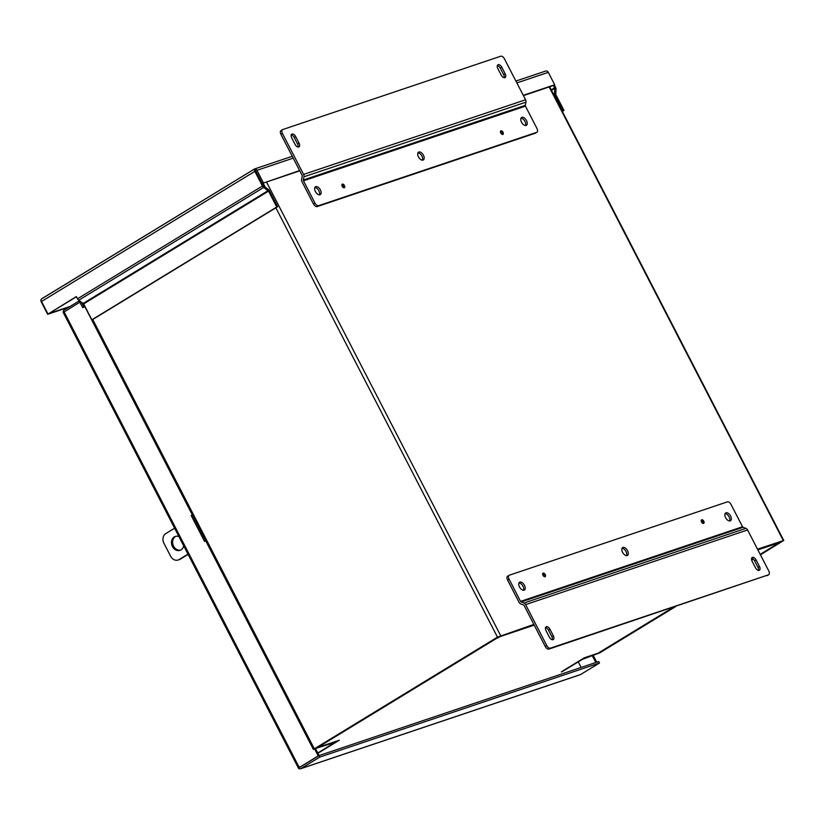 <?xml version="1.0" encoding="UTF-8"?>
<svg xmlns="http://www.w3.org/2000/svg" width="825" height="825" viewBox="0 0 825 825"><rect width="100%" height="100%" fill="white"/><g stroke="black" fill="none" stroke-linecap="round" stroke-linejoin="round"><path stroke-width="1.24" d="M316.924 747.502A2.527 1.413 58.6 0 0 317.615 747.512L339.312 740.221L317.914 753.266M562.743 670.972L584.296 657.824L598.053 653.204A2.527 1.413 58.6 0 0 598.218 653.122A2.527 1.413 58.6 0 0 598.362 653.018M777.243 543.51A2.527 1.413 -121.4 0 1 776.81 544.201A2.527 1.413 -121.4 0 1 776.645 544.283L775.16 544.778L777.727 543.211A2.527 2.073 -108.6 0 0 778.398 542.499M500.93 635.817A2.527 2.073 71.4 0 1 500.259 636.529L496.196 638.602A2.527 1.413 -121.4 0 1 495.516 638.581M497.351 637.457L497.681 638.096M299.764 170.827L262.185 183.47L254.688 168.95A2.527 1.413 58.6 0 0 254.863 171.352L262.433 186.027A2.527 1.413 58.6 0 0 263.649 187.471L268.558 191.122L276.757 207.023L277.664 206.714L269.455 190.822A2.527 1.413 58.6 0 0 268.249 189.379L263.34 185.728L255.234 170.507M70.094 306.436L48.84 313.582L76.457 296.742M523.411 95.617L553.513 85.491L554.823 88.327L551.451 90.379M41.312 299.114A2.527 2.073 -108.6 0 0 41.25 301.888L47.664 314.304L76.364 296.557L77.519 298.805A2.527 1.413 58.6 0 0 78.736 300.248L83.645 303.899L91.843 319.801L92.751 319.492L277.664 206.714M255.771 171.053L254.471 169.032L41.353 299.062A2.527 1.413 58.6 0 0 41.528 301.465L47.943 313.882M68.918 307.158L47.664 314.304M562.217 111.251L563.062 110.736L554.854 94.844A2.527 1.413 -121.4 0 1 554.441 93.132L554.823 88.327M563.062 110.736L563.96 110.437L555.761 94.535L555.998 89.152A2.527 1.413 -121.4 0 0 555.586 87.44L554.328 84.996M546.026 70.971L544.892 71.362L546.026 70.971A2.527 2.073 71.4 0 1 548.285 72.352L554.699 84.769L553.513 85.491M262.185 183.47L299.63 170.558M523.267 95.339L554.699 84.769M254.471 169.032L254.688 168.95A2.527 2.073 71.4 0 1 256.957 170.332L263.361 182.748M276.757 207.023L91.843 319.801M42.343 298.413L41.353 299.062M562.32 111.437L563.96 110.437M84.81 306.56L83.872 306.879L81.427 302.146M78.983 300.424L82.686 307.601L83.872 306.879M82.686 307.601L84.954 306.838M500.785 133.011A2.052 1.155 58.6 0 0 502.961 134.382A2.052 1.155 58.6 0 0 503.002 132.258A2.052 1.155 58.6 0 0 500.827 130.876A2.052 1.155 58.6 0 0 500.785 133.011M342.231 186.326A2.052 1.155 58.6 0 0 344.417 187.708A2.052 1.155 58.6 0 0 344.458 185.584A2.052 1.155 58.6 0 0 342.272 184.202A2.052 1.155 58.6 0 0 342.231 186.326M525.504 125.524A4.589 2.568 58.6 0 0 524.989 121.471A4.589 2.568 58.6 0 0 521.018 118.171M521.524 122.224A4.589 2.568 58.6 0 0 526.391 125.307A4.589 2.568 58.6 0 0 526.484 120.563A4.589 2.568 58.6 0 0 521.617 117.48A4.589 2.568 58.6 0 0 521.524 122.224M422.441 160.184A4.589 2.568 58.6 0 0 421.926 156.131A4.589 2.568 58.6 0 0 417.955 152.831M418.471 156.884A4.589 2.568 58.6 0 0 423.338 159.968A4.589 2.568 58.6 0 0 423.421 155.224A4.589 2.568 58.6 0 0 418.564 152.14A4.589 2.568 58.6 0 0 418.471 156.884M319.388 194.844A4.589 2.568 58.6 0 0 318.873 190.792A4.589 2.568 58.6 0 0 314.892 187.492M315.408 191.544A4.589 2.568 58.6 0 0 320.275 194.628A4.589 2.568 58.6 0 0 320.368 189.874A4.589 2.568 58.6 0 0 315.501 186.801A4.589 2.568 58.6 0 0 315.408 191.544M500.754 56.224A3.671 2.052 -121.4 0 1 504.415 58.802L525.566 99.773A3.166 2.599 71.4 0 1 525.927 102.156L525.319 105.352A1.052 0.866 -108.6 0 0 525.442 106.147L536.951 128.453A3.671 2.052 -121.4 0 1 536.879 132.248A3.671 2.052 -121.4 0 1 536.642 132.361L318.636 205.672A3.671 2.052 -121.4 0 1 314.975 203.105L313.49 204.012L301.971 181.706A3.166 2.599 71.4 0 1 301.61 179.334L302.218 176.138A1.052 0.866 71.4 0 0 302.094 175.343L280.943 134.362L282.439 133.454A3.671 2.052 -121.4 0 1 282.511 129.659A3.671 2.052 -121.4 0 1 282.748 129.546L500.754 56.224M525.566 99.773L303.59 174.426L282.439 133.454M501.198 75.096A3.671 2.052 58.6 0 0 505.086 77.56A3.671 2.052 58.6 0 0 505.158 73.765L501.817 67.279A3.671 2.052 58.6 0 0 497.918 64.814A3.671 2.052 58.6 0 0 497.846 68.619L501.198 75.096M295.082 144.416A3.671 2.052 58.6 0 0 298.97 146.881A3.671 2.052 58.6 0 0 299.042 143.086L295.69 136.599A3.671 2.052 58.6 0 0 291.802 134.135A3.671 2.052 58.6 0 0 291.73 137.94L295.082 144.416M281.253 130.453A3.671 2.052 58.6 0 0 281.016 130.567A3.671 2.052 58.6 0 0 280.943 134.362M303.59 174.426A3.166 2.599 71.4 0 1 303.951 176.808L303.342 180.005A1.052 0.866 71.4 0 0 303.466 180.799L314.975 203.105M504.157 77.725A3.671 2.052 58.6 0 0 503.662 74.673L500.321 68.197A3.671 2.052 58.6 0 0 497.351 65.567M298.042 147.036A3.671 2.052 58.6 0 0 297.547 143.993L294.205 137.517A3.671 2.052 58.6 0 0 291.235 134.888M535.59 133A3.671 2.052 -121.4 0 1 535.384 133.155A3.671 2.052 -121.4 0 1 535.147 133.268L317.14 206.59A3.671 2.052 -121.4 0 1 313.49 204.012M545.212 574.54A2.052 1.155 58.6 0 0 543.036 573.158A2.052 1.155 58.6 0 0 542.994 575.293A2.052 1.155 58.6 0 0 545.17 576.665A2.052 1.155 58.6 0 0 545.212 574.54M703.766 521.225A2.052 1.155 58.6 0 0 701.58 519.843A2.052 1.155 58.6 0 0 701.539 521.967A2.052 1.155 58.6 0 0 703.725 523.349A2.052 1.155 58.6 0 0 703.766 521.225M523.493 590.288A4.589 2.568 58.6 0 0 522.978 586.235A4.589 2.568 58.6 0 0 518.997 582.935M524.473 585.317A4.589 2.568 58.6 0 0 519.606 582.244A4.589 2.568 58.6 0 0 519.513 586.988A4.589 2.568 58.6 0 0 524.38 590.071A4.589 2.568 58.6 0 0 524.473 585.317M626.546 555.627A4.589 2.568 58.6 0 0 626.031 551.574A4.589 2.568 58.6 0 0 622.06 548.274M627.526 550.667A4.589 2.568 58.6 0 0 622.658 547.583A4.589 2.568 58.6 0 0 622.576 552.327A4.589 2.568 58.6 0 0 627.433 555.411A4.589 2.568 58.6 0 0 627.526 550.667M729.609 520.967A4.589 2.568 58.6 0 0 729.094 516.914A4.589 2.568 58.6 0 0 725.113 513.614M730.589 516.007A4.589 2.568 58.6 0 0 725.722 512.923A4.589 2.568 58.6 0 0 725.629 517.667A4.589 2.568 58.6 0 0 730.496 520.75A4.589 2.568 58.6 0 0 730.589 516.007M525.618 604.601L747.594 529.959L768.745 570.931A3.671 2.052 -121.4 0 1 768.673 574.726A3.671 2.052 -121.4 0 1 768.436 574.839L550.43 648.161A3.671 2.052 -121.4 0 1 546.769 645.583L525.618 604.601A3.166 2.599 -108.6 0 0 523.947 603.023L521.111 601.93A1.052 0.866 71.4 0 1 520.554 601.404L509.046 579.098A3.671 2.052 -121.4 0 1 509.118 575.303A3.671 2.052 -121.4 0 1 509.355 575.19L727.361 501.868A3.671 2.052 -121.4 0 1 731.022 504.446L742.531 526.752A1.052 0.866 -108.6 0 0 743.088 527.278L745.913 528.371L523.947 603.023M549.986 629.289A3.671 2.052 58.6 0 0 546.098 626.825A3.671 2.052 58.6 0 0 546.026 630.62L549.368 637.106A3.671 2.052 58.6 0 0 553.266 639.571A3.671 2.052 58.6 0 0 553.338 635.766L549.986 629.289L548.491 630.197A3.671 2.052 58.6 0 0 545.531 627.577M756.102 559.969A3.671 2.052 58.6 0 0 752.214 557.504A3.671 2.052 58.6 0 0 752.142 561.299L755.483 567.786A3.671 2.052 58.6 0 0 759.382 570.25A3.671 2.052 58.6 0 0 759.454 566.445L756.102 559.969L754.607 560.876A3.671 2.052 58.6 0 0 751.647 558.257M509.046 579.098L507.55 580.006L519.059 602.312A3.166 2.599 -108.6 0 0 520.74 603.89L523.566 604.993A1.052 0.866 71.4 0 1 524.123 605.519L545.273 646.491A3.671 2.052 58.6 0 0 548.934 649.069L550.43 648.161M768.436 574.839L548.934 649.069M747.594 529.959A3.166 2.599 -108.6 0 0 745.913 528.371M552.337 639.726A3.671 2.052 58.6 0 0 551.842 636.683L548.491 630.197M758.453 570.405A3.671 2.052 58.6 0 0 757.958 567.363L754.607 560.876M507.55 580.006A3.671 2.052 -121.4 0 1 507.623 576.211A3.671 2.052 -121.4 0 1 507.86 576.097M183.655 545.903A7.332 6.022 71.4 0 1 179.984 550.357A7.332 6.022 71.4 0 1 172.456 546.573A7.332 6.022 71.4 0 1 175.312 536.456A7.332 6.022 71.4 0 1 178.808 536.528M175.89 536.291A7.332 6.022 -108.6 0 0 173.601 546.181A7.332 6.022 -108.6 0 0 180.541 550.131M174.539 528.258L165.763 533.61A7.332 6.022 -108.6 0 0 163.928 543.252L170.61 556.215A7.332 6.022 -108.6 0 0 178.138 560.01A7.332 6.022 -108.6 0 0 179.149 559.536L187.925 554.183M178.138 560.01L179.283 559.618A7.332 6.022 -108.6 0 0 180.293 559.154L188.048 554.421M205.693 540.777L204.579 541.458L205.827 541.035M204.579 541.458L191.194 515.532L192.318 514.841M300.135 767.137L319.1 755.566L300.135 767.137L299.609 766.59M315.645 748.883L319.1 755.566L598.723 661.526L599.486 663.011L319.863 757.051L319.1 755.566L318.192 755.875L314.748 749.193M595.815 662.506L592.36 655.823M63.288 312.531L298.454 768.158A2.527 2.073 -108.6 0 0 300.898 768.611L319.863 757.051M300.558 768.776L580.171 674.737A2.527 2.073 -108.6 0 0 580.522 674.572L599.486 663.011M593.268 655.514L596.722 662.207M63.267 312.376A2.527 2.073 71.4 0 1 64.206 310.025L79.21 300.877M63.185 312.51L79.881 302.167M298.351 768.137L318.192 755.875M298.454 768.158L298.423 767.312M760.341 554.658L782.265 541.231L757.67 549.471M534.023 624.69L498.382 636.838L315.233 748.533L336.6 741.603L317.873 753.184M561.33 671.932L581.481 659.649L598.816 653.163L675.108 606.633M751.637 559.958L753.163 559.03M676.015 606.334L599.723 652.864L582.388 659.34L562.238 671.632M757.525 549.192L783.75 540.458L760.433 554.843M753.328 559.175L751.699 560.175M317.769 752.998L335.115 742.366L314.325 748.842L497.475 637.137L533.878 624.412M701.25 520.297A1.918 1.073 -121.4 0 1 702.9 521.627L702.972 521.751A1.918 1.073 -121.4 0 1 703.137 523.421M341.942 184.687A1.918 1.073 -121.4 0 1 343.613 186.007L343.674 186.141A1.918 1.073 -121.4 0 1 343.85 187.791M500.486 131.371A1.918 1.073 -121.4 0 1 502.157 132.691L502.229 132.815A1.918 1.073 -121.4 0 1 502.404 134.465M542.706 573.623A1.918 1.073 -121.4 0 1 544.356 574.942L544.417 575.077A1.918 1.073 -121.4 0 1 544.583 576.747M578.273 661.846L581.161 667.435M303.425 765.126L299.537 767.498M598.053 653.204L673.54 607.159M751.565 559.577L752.854 558.783L751.575 559.597M776.81 544.201L760.186 554.348L776.645 544.283M777.727 543.211L757.876 549.883M534.239 625.102L500.259 636.529M496.196 638.602L317.615 747.512M554.678 87.749L551.183 89.873M83.645 303.899L268.558 191.122M268.146 190.637L83.232 303.414M78.736 300.248L263.649 187.471M262.433 186.027L77.519 298.805M254.863 171.352L41.528 301.465M554.854 94.844L554.018 95.36M553.245 93.864L554.441 93.132M548.285 72.352L516.862 82.923M293.215 158.132L256.957 170.332M303.951 176.808L525.927 102.156M505.158 73.765L503.662 74.673M500.321 68.197L501.817 67.279M299.042 143.086L297.547 143.993M294.205 137.517L295.69 136.599M525.319 105.352L303.342 180.005M536.642 132.361L535.147 133.268M303.466 180.799L525.442 106.147M317.14 206.59L318.636 205.672M545.273 646.491L546.769 645.583M553.338 635.766L551.842 636.683M759.454 566.445L757.958 567.363M521.111 601.93L743.088 527.278M742.531 526.752L520.554 601.404M179.149 559.536L180.293 559.154M193.782 520.544L195.494 523.854M200.475 533.517L202.187 536.827M299.228 767.436L64.061 311.809M580.522 674.572L300.898 768.611M314.325 748.842L92.73 319.502M263.154 183.14L265.299 187.306M275.88 207.807L497.475 637.137M500.631 635.59L266.516 182.016M549.182 86.955L783.296 540.53M598.218 653.122L673.623 607.138M254.533 168.97L41.951 298.619M545.49 71.115L515.903 81.067M292.256 156.286L254.574 168.95M282.511 129.659L281.016 130.567M536.879 132.248L535.384 133.155M768.673 574.726L767.178 575.644M509.118 575.303L507.623 576.211M195.649 524.143L193.617 520.214M202.331 537.116L200.3 533.177M83.16 303.363L313.448 749.543M783.75 540.458L549.605 86.811"/></g></svg>
